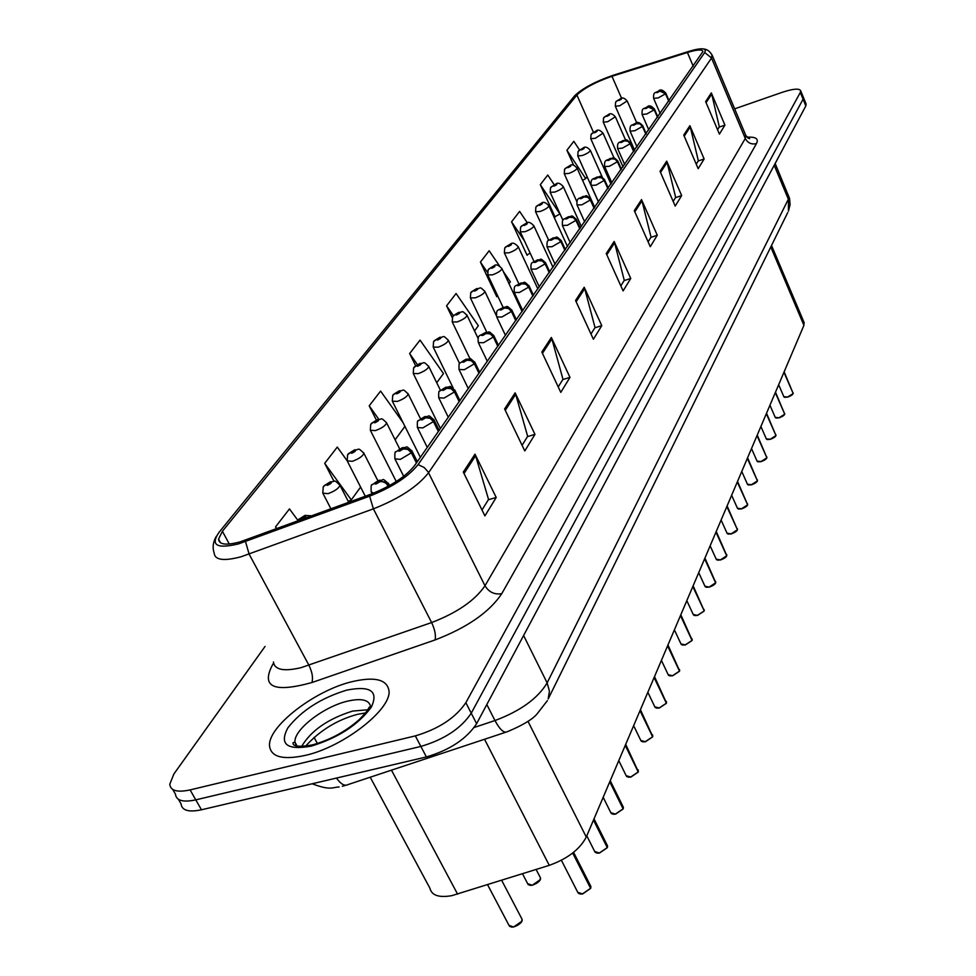 <?xml version="1.0" encoding="UTF-8"?>
<svg xmlns="http://www.w3.org/2000/svg" width="976" height="976" viewBox="0 0 976 976"><rect width="100%" height="100%" fill="white"/><g stroke="black" fill="none" stroke-linecap="round" stroke-linejoin="round"><path stroke-width="1.46" d="M803.87 321.958L803.919 325.337L586.271 837.042C579.866 849.327 567.532 858.77 549.268 865.346L451.876 895.651C438.944 897.896 431.636 895.431 429.928 888.233L370.209 777.213M305.159 755.424C343.723 746.945 392.242 708.722 388.936 690.422C386.825 679.357 374.54 676.441 352.068 681.675C314.748 690.422 267.375 726.839 269.559 746.091C271.06 757.047 282.93 760.158 305.159 755.424C343.723 746.945 392.242 708.722 388.936 690.422C386.825 679.357 374.54 676.441 352.068 681.675C314.748 690.422 267.375 726.839 269.559 746.091C271.06 757.047 282.93 760.158 305.159 755.424M240.206 541.839C226.261 545.596 219.051 544.693 218.563 539.118L222.394 531.261L576.901 95.038C583.892 88.267 595.58 82.021 611.964 76.287L687.409 52.497C697.035 49.569 702.22 49.251 702.952 51.533L414.556 465.65C405.772 476.605 391.059 486.194 370.416 494.381L240.206 541.839M238.583 543.876L369.611 496.174C392.315 487.158 408.468 476.63 418.094 464.6L704.733 52.509L705.441 50.227L703.769 48.995C700.841 48.41 695.729 49.251 688.409 51.533L613.013 75.323C595.299 81.508 582.526 88.304 574.705 95.721L219.112 532.225C210.157 545.23 216.648 549.11 238.583 543.876M178.437 799.344L181.06 803.882C181.878 810.495 188.685 812.459 201.459 809.787L426.39 756.937C449.729 750.08 466.479 738.991 476.617 723.68L805.822 105.933L803.077 99.198L803.224 96.978L803.077 99.198L471.237 713.2L803.077 99.198L800.32 92.439L800.71 90.829C799.442 88.182 793.232 88.694 782.093 92.366L734.66 108.848M426.39 756.937L420.863 746.433C444.239 739.515 461.026 728.438 471.237 713.2C461.026 728.438 444.239 739.515 420.863 746.433L195.786 799.869L420.863 746.433L415.325 735.892C438.712 728.913 455.56 717.848 465.845 702.683L800.32 92.439M175.424 794.098C176.217 800.649 183 802.577 195.786 799.869C183 802.577 176.217 800.649 175.424 794.098L172.764 789.474M554.246 184.769L547.756 175.033L540.301 184.671L555.1 217.062L555.6 216.379M527.394 222.931L519.622 211.402L511.558 221.82L527.101 255.297L527.613 254.59M499.602 266.07L489.159 250.771L480.412 262.08L496.784 296.692L497.321 295.972M265.008 646.49L173.887 773.98L169.775 784.277C170.532 790.78 177.29 792.658 190.088 789.913L415.325 735.892M666.706 161.138L681.651 195.578L675.209 206.082L660.044 171.312L666.706 161.138L667.12 162.382L660.545 172.447M689.886 125.684L704.135 158.978L698.182 168.677L683.749 135.078L689.886 125.684L690.288 126.88L684.225 136.176M711.333 92.903L724.924 125.123L719.41 134.102L705.648 101.602L711.333 92.903L711.711 94.062L706.099 102.663M584.209 287.249L601.765 325.642L593.396 339.27L575.559 300.474L584.209 287.249L584.709 288.628L576.145 301.743M551.355 337.476L569.984 377.383L560.785 392.376L541.839 352.031L551.355 337.476L551.879 338.904L542.449 353.349M515.133 392.84L534.97 434.381L524.795 450.949L504.604 408.944L515.133 392.84L515.706 394.328L505.275 410.323M475.007 454.182L496.211 497.492L484.913 515.889L463.307 472.079L475.007 454.182L475.617 455.743L464.015 473.519M641.537 199.604L657.275 235.265L650.26 246.684L634.302 210.67L641.537 199.604L641.976 200.885L634.827 211.841M614.148 241.475L630.752 278.465L623.103 290.909L606.255 253.553L614.148 241.475L614.612 242.804L606.804 254.773M579.524 149.938L573.827 141.325L566.91 150.267L573.693 165.322M436.736 382.763L443.47 373.54L420.046 340.112L409.639 353.556L415.63 365.719M403.039 422.608L380.603 391.083L369.196 405.833L376.333 420.009M347.078 460.635L337.281 447.093L324.703 463.332L333.975 481.278M297.802 520.232L289.457 508.911L275.537 526.894L276.525 528.772M474.531 330.949L478.35 325.728L456.085 293.52L446.569 305.83L452.181 317.481M630.752 278.465L624.103 280.6M620.834 285.883L624.262 280.332L614.612 242.804M657.275 235.265L650.882 237.363M648.113 241.828L651.041 237.107L641.976 200.885M496.211 497.492L488.366 499.724M481.998 509.997L488.549 499.431L475.617 455.743M534.97 434.381L527.467 436.601M522.087 445.3L527.65 436.309L515.706 394.328M569.984 377.383L562.786 379.579M558.223 386.935L562.969 379.298L551.879 338.904M601.765 325.642L594.86 327.802M590.992 334.048L595.031 327.533L584.709 288.628M724.924 125.123L719.178 127.112M717.555 129.723L719.324 126.88L711.711 94.062M704.135 158.978L698.182 161.003M696.23 164.151L698.328 160.759L690.288 126.88M681.651 195.578L675.49 197.64M673.159 201.398L675.648 197.384L667.12 162.382M446.569 305.83L453.364 315.614M409.639 353.556L417.386 364.56M369.196 405.833L378.786 419.241M404.918 426.378L395.109 439.822M324.703 463.332L351.287 499.883L348.273 501.444M360.62 487.097L351.287 499.883M275.537 526.894L276.842 528.65M480.412 262.08L487.353 272.206M503.238 271.401L510.363 281.844L509.008 283.687M497.638 295.801L496.625 296.35M511.558 221.82L524.527 240.999M530.175 253.162L526.942 254.968M540.301 184.671L559.895 213.951L554.954 216.733M566.91 150.267L585.673 178.608L582.574 180.377M587.088 176.668L585.673 178.608M805.822 105.933L805.956 103.7M297.241 521.184L300.266 518.488L301.816 519.208C306.061 517.146 306.854 516.109 304.195 516.072L300.376 518.354L303.475 517.012L304.183 517.097L302.536 518.256L300.266 518.488M300.376 518.354L297.985 519.988M561.395 860.271L577.731 892.284L582.44 893.906L590.59 888.294L582.599 893.943M590.517 888.16L572.936 852.829M388.668 486.036L384.715 481.961L378.273 480.936C374.052 482.986 373.32 483.998 376.089 483.974L379.871 481.717L376.748 483.059L376.004 482.986L377.627 481.851L379.957 481.583M379.871 481.717L382.47 481.619L385.715 483.035L388.033 485.731L386.789 487.048M590.59 888.294L572.68 853.036M339.538 484.523L339.941 485.279C338.782 488.366 334.792 491.172 327.997 493.673L322.788 493.124L323.251 486.804L325.923 484.694L327.472 485.34C331.608 483.34 332.352 482.351 329.717 482.364L326.021 484.572L329.046 483.254L328.143 484.45L325.923 484.694M326.021 484.572L323.69 486.182M363.523 452.583L363.889 453.279C362.791 456.182 358.936 458.866 352.336 461.306L347.175 460.867L347.615 454.755L350.238 452.669L351.787 453.242C355.813 451.29 356.521 450.351 353.922 450.424L350.335 452.547L353.288 451.266L352.434 452.388L350.238 452.669M350.335 452.547L348.042 454.133M386.289 422.266L386.618 422.889C385.569 425.646 381.848 428.208 375.431 430.599L370.319 430.245L370.746 424.328L373.32 422.266L374.869 422.779C378.786 420.888 379.457 419.985 376.895 420.095L373.405 422.157L376.285 420.9L375.479 421.974L373.32 422.266M373.405 422.157L371.161 423.718M407.931 393.438L408.212 394.011C407.224 396.61 403.613 399.074 397.378 401.417L392.315 401.148L392.73 395.414L395.256 393.377L396.805 393.816C400.624 391.974 401.258 391.132 398.733 391.278L395.341 393.267L398.147 392.035L397.378 393.06L395.256 393.377M395.341 393.267L393.133 394.804M586.783 835.81L594.689 851.499L599.337 853L607.255 847.583L599.484 853.036M607.194 847.461L593.64 819.706M416.703 462.575L410.42 450.741L407.468 448.862L401.807 448.191C397.696 450.18 397 451.144 399.733 451.083L403.405 448.899L400.367 450.217L399.635 450.143L401.185 449.058L403.491 448.777M403.405 448.899L407.907 449.424L411.347 452.803L400.367 459.367L394.89 458.854C394.682 453.45 394.999 451.144 395.841 451.912L402.502 447.606C408.859 448.057 403.966 443.897 412.055 451.18L411.616 452.425M416.435 462.953L411.347 452.803M607.255 847.583L593.481 820.084M603.168 797.294L610.817 812.703L615.405 814.082L623.103 808.848L615.551 814.13M623.054 808.75L609.902 781.471M438.614 431.172L432.551 419.582L429.672 417.752L424.121 417.167C420.107 419.094 419.46 420.009 422.157 419.9L425.707 417.789L422.742 419.07L422.022 419.021L423.535 417.984L425.792 417.667M425.707 417.789L430.111 418.289L433.454 421.583L422.791 427.915L417.386 427.512C417.179 422.242 417.496 419.997 418.314 420.766L424.755 416.618C431.099 417.02 426.231 412.994 434.113 420.083L433.71 421.217M438.37 431.526L433.454 421.583M623.103 808.848L609.756 781.825M618.772 760.621L626.189 775.737L630.703 777.018L638.206 771.955L630.85 777.067M638.158 771.87L625.384 745.066M459.428 401.356L453.071 389.534L450.107 388.033L445.3 387.704C441.396 389.583 440.774 390.449 443.433 390.302L446.874 388.265L443.995 389.522L444.739 388.485L446.959 388.155M446.874 388.265L451.18 388.729L454.438 391.949L444.08 398.074L438.724 397.769C438.529 392.681 438.846 390.473 439.688 391.144L445.886 387.191C451.949 387.521 447.545 383.714 455.048 390.559L454.682 391.608M459.184 401.697L454.438 391.949M638.206 771.955L625.25 745.408M428.525 366.012L428.781 366.525C427.83 368.989 424.328 371.356 418.265 373.637L413.251 373.454L413.641 367.891L416.13 365.878L417.679 366.268C421.4 364.475 422.01 363.67 419.509 363.853L416.215 365.768L418.96 364.573L418.228 365.536L416.13 365.878M416.215 365.768L414.044 367.293M448.143 339.868L448.374 340.331C447.459 342.661 444.068 344.955 438.163 347.188L433.198 347.066L433.576 341.661L436.028 339.672L437.553 340.026C441.189 338.269 441.774 337.501 439.31 337.708L436.101 339.575L438.785 338.404L438.09 339.331L436.028 339.672M436.101 339.575L433.978 341.075M466.845 314.919L467.053 315.346C466.186 317.566 462.88 319.762 457.134 321.946L452.23 321.909L452.596 316.651L454.999 314.687L456.524 314.98C460.074 313.272 460.635 312.54 458.195 312.784L455.072 314.589L457.695 313.442L457.024 314.321L454.999 314.687M455.072 314.589L452.986 316.078M633.644 725.656L640.842 740.503L645.295 741.675L652.615 736.782L645.441 741.736M652.566 736.697L640.146 710.357M479.204 373.015L473.519 361.889L470.164 359.973L465.418 359.705C461.611 361.535 461.026 362.352 463.649 362.169L467.004 360.205L464.186 361.425L464.893 360.437L467.077 360.095M467.004 360.205L471.201 360.644L474.373 363.792L464.32 369.709L459.013 369.489C458.866 364.438 459.171 362.303 459.952 363.06L465.967 359.229C472.177 359.558 467.37 355.74 474.946 362.486L474.604 363.462M478.984 373.332L474.373 363.792M652.615 736.782L640.012 710.674M647.844 692.277L654.823 706.856L659.227 707.942L666.352 703.196L659.361 708.003L666.364 703.33M666.327 703.123L654.249 677.222M498.028 346.041L492.514 335.134L489.232 333.267L484.584 333.048C480.863 334.841 480.302 335.622 482.888 335.402L486.146 333.499L483.401 334.695L484.072 333.755L486.219 333.389M486.146 333.499L490.257 333.914L493.356 336.988L483.559 342.722L478.325 342.588C477.301 333.548 480.192 336.513 485.084 332.621C491.026 332.877 486.67 329.241 493.88 335.781L493.575 336.683M497.809 346.346L493.356 336.988M666.352 703.196L654.115 677.527M661.411 660.386L668.194 674.709L672.537 675.709L679.491 671.098L672.671 675.77M679.467 671.037L667.706 645.575M515.962 320.335L510.607 309.648L507.41 307.818L502.835 307.66C499.212 309.404 498.675 310.148 501.225 309.904L504.397 308.05L501.701 309.221L502.347 308.331L504.458 307.952M504.397 308.05L508.423 308.44L511.424 311.454L501.908 317.017L496.723 316.956C495.796 308.026 498.553 311.063 503.311 307.257C508.325 307.586 505.117 303.804 511.924 310.319L511.644 311.161M515.755 320.64L511.424 311.454M679.491 671.098L667.584 645.856M484.718 291.092L484.901 291.482C484.072 293.593 480.863 295.716 475.251 297.851L470.395 297.875L470.749 292.763L473.116 290.824L474.629 291.08C478.106 289.408 478.63 288.713 476.227 288.969L473.189 290.726L475.751 289.604L475.117 290.445L473.116 290.824M473.189 290.726L471.14 292.19M501.786 268.315L501.957 268.681C501.164 270.681 498.041 272.731 492.575 274.829L487.768 274.903L488.11 269.937L490.44 268.01L491.941 268.229C495.332 266.594 495.845 265.923 493.466 266.216L490.501 267.924L493.014 266.814L492.404 267.619L490.44 268.01M490.501 267.924L488.488 269.364M518.134 246.513L518.28 246.855C517.524 248.758 514.474 250.747 509.143 252.796L504.385 252.93L504.714 248.087L507.008 246.184L508.508 246.367C511.827 244.769 512.315 244.134 509.972 244.439L507.069 246.098L509.533 245.013L508.947 245.781L507.008 246.184M507.069 246.098L505.092 247.526M533.774 225.639L533.921 225.944C533.189 227.762 530.212 229.689 525.015 231.69L520.293 231.885L520.623 227.152L522.88 225.273L524.368 225.432C527.613 223.87 528.077 223.26 525.771 223.577L522.941 225.2L525.344 224.138L524.795 224.87L522.88 225.273M522.941 225.2L521.001 226.603M548.78 205.619L548.915 205.899C548.207 207.644 545.303 209.498 540.216 211.475L535.556 211.707L535.873 207.095L538.093 205.228L539.569 205.35C542.754 203.838 543.193 203.24 540.911 203.581L538.093 205.228M538.154 205.155L536.239 206.546M674.379 629.874L680.992 643.953L685.274 644.868L692.057 640.402L685.396 644.929L682.37 645.051M692.069 640.341L680.589 615.295M533.079 295.826L527.87 285.334L524.746 283.552L520.245 283.43C516.707 285.138 516.194 285.846 518.707 285.578L521.794 283.784L519.171 284.931L519.781 284.077L521.867 283.687M521.794 283.784L525.735 284.15L528.675 287.103L519.391 292.495L514.279 292.495C513.815 283.528 515.389 287.151 520.684 283.052C525.661 283.369 522.465 279.661 529.138 286.041L528.87 286.822M532.884 296.106L528.675 287.103M692.057 640.402L680.467 615.575M686.811 600.667L693.241 614.502L697.462 615.344L704.099 611L697.584 615.405M692.801 586.576L704.221 610.842L692.911 586.308M549.415 272.414L543.925 261.702L541.302 260.372L536.873 260.299C533.408 261.958 532.92 262.642 535.397 262.349L538.41 260.604L535.836 261.727L536.434 260.909L538.484 260.519M538.41 260.604L542.278 260.958L545.145 263.849L536.092 269.083L531.029 269.144C530.541 260.397 532.286 263.837 537.288 259.945C542.241 260.25 538.923 256.578 545.572 262.849L545.328 263.581M549.232 272.682L545.145 263.849M698.718 572.68L704.977 586.283L709.149 587.052L715.628 582.831L709.271 587.113C712.907 585.783 715.042 584.38 715.628 582.953M715.615 582.782L704.733 558.54M565.031 250.027L559.699 239.523L557.125 238.217L552.77 238.193C549.39 239.815 548.915 240.462 551.355 240.145L554.295 238.449L551.782 239.559L552.343 238.778L554.356 238.364M554.295 238.449L558.089 238.791L560.883 241.609L552.062 246.708L547.048 246.83C546.694 238.229 548.183 241.67 553.148 237.863C557.76 238.168 554.624 234.447 561.285 240.682L561.066 241.353M564.86 250.283L560.883 241.609M715.628 582.831L704.623 558.797M710.138 545.828L716.238 559.211L720.361 559.907L726.693 555.808L720.471 559.968L717.36 560.114M726.693 555.759L716.055 531.896M579.976 228.616L574.779 218.295L572.278 217.026L567.971 217.026C564.665 218.612 564.226 219.234 566.629 218.905L569.496 217.258L567.032 218.331L567.568 217.587L569.557 217.172M569.496 217.258L573.205 217.575L575.95 220.344L567.337 225.297L562.383 225.468C562.066 217.014 563.494 220.454 568.337 216.721C573.071 216.94 570.033 213.488 576.328 219.466L576.121 220.1M579.805 228.86L575.95 220.344M726.693 555.808L715.957 532.14M721.105 520.049L727.047 533.213L731.122 533.848L737.307 529.822L731.231 533.909C734.672 532.652 736.709 531.334 737.319 529.968M726.839 506.568L737.429 529.712L726.937 506.324M594.299 208.095L589.236 197.969L586.771 196.713L582.55 196.762C579.305 198.311 578.878 198.909 581.257 198.555L584.063 196.957L581.647 198.018L582.16 197.298L584.112 196.871M584.063 196.957L587.698 197.25L590.37 199.97L581.964 204.789L577.072 205.021C575.938 196.591 580.854 198.75 582.892 196.469C587.589 196.676 584.441 193.248 590.724 199.141L590.541 199.738M594.128 208.339L590.37 199.97M563.176 186.404L563.286 186.66C562.603 188.331 559.785 190.137 554.807 192.065L550.196 192.345L550.501 187.843L552.697 186.001L554.161 186.099C557.272 184.61 557.699 184.037 555.454 184.403L552.697 186.001M552.758 185.928L550.867 187.294M576.987 167.957L577.097 168.189C576.438 169.787 573.681 171.544 568.825 173.435L564.262 173.752L564.555 169.36L566.714 167.543L568.166 167.604C571.216 166.152 571.631 165.603 569.411 165.969L566.714 167.543M566.775 167.469L564.921 168.811M590.273 150.219L590.37 150.438C589.736 151.975 587.04 153.671 582.282 155.538L577.768 155.892L578.06 151.597L580.195 149.792L581.635 149.84C584.624 148.401 585.014 147.876 582.818 148.267L580.195 149.792M580.244 149.718L578.414 151.048M603.046 133.163L595.238 138.311L590.761 138.702L591.053 134.505L593.152 132.724L594.579 132.748C597.507 131.345 597.898 130.845 595.726 131.235L593.152 132.724M593.201 132.651L591.407 133.968M615.344 116.742L607.694 121.744L603.278 122.171L603.546 118.059L605.62 116.29L607.048 116.29C609.915 114.924 610.281 114.436 608.146 114.839L605.62 116.29M605.669 116.229L603.9 117.523M627.19 100.918L619.699 105.786L615.319 106.238L615.588 102.212L617.637 100.467L619.04 100.455C621.871 99.101 622.224 98.637 620.114 99.052L617.637 100.467M617.686 100.406L615.941 101.687M731.634 495.283L737.441 508.24L741.455 508.813L747.506 504.897L741.565 508.874M737.295 481.985L747.628 504.787L737.38 481.766M608.024 188.429L603.083 178.486L600.679 177.254L596.507 177.327C593.347 178.852 592.932 179.425 595.275 179.047L598.068 177.412M598.007 177.486L601.582 177.778L604.193 180.438L595.982 185.135L591.151 185.403C590.077 177.132 594.787 179.34 596.836 177.059C601.46 177.229 598.447 173.911 604.534 179.669L604.351 180.218M607.865 188.661L604.193 180.438M741.76 471.469L747.433 484.218L751.398 484.73L757.327 480.924L751.508 484.804M747.335 458.366L757.437 480.826L747.433 458.147M621.187 169.568L616.381 159.783L614.014 158.588L609.915 158.685C606.816 160.174 606.413 160.723 608.731 160.332L611.452 158.746M611.403 158.82L614.904 159.088L617.466 161.699L609.439 166.274L604.656 166.591C603.827 158.429 607.706 160.93 610.22 158.429C614.819 158.6 611.696 155.294 617.784 160.967L617.613 161.491M621.041 169.787L617.466 161.699M751.508 448.557L757.047 461.099L760.963 461.563L766.782 457.878L761.06 461.636L757.925 461.819M757.01 435.625L766.88 457.756L757.095 435.418M633.839 151.439L629.142 141.825L626.311 140.568L622.786 140.776C619.748 142.228 619.37 142.764 621.639 142.362L624.311 140.812M624.262 140.886L627.702 141.142L630.203 143.716L622.359 148.169L617.625 148.523C616.795 140.483 620.748 142.935 623.066 140.532C627.507 140.739 624.335 137.36 630.508 143.021L630.35 143.509M633.692 151.658L630.203 143.716M760.902 426.488L766.306 438.846L770.174 439.261L775.871 435.65L770.271 439.334L767.136 439.529M766.319 413.739L775.969 435.54L766.404 413.531M645.99 134.029L641.403 124.574L639.134 123.415L635.156 123.574C632.18 125.001 631.814 125.501 634.058 125.099L636.669 123.586M636.62 123.647L640 123.891L642.452 126.416L634.766 130.76L630.093 131.162C629.422 123.22 632.875 125.843 635.425 123.342C637.157 121.475 639.597 122.281 642.733 125.758L642.586 126.221M645.856 134.224L642.452 126.416M769.942 405.223L775.237 417.399L779.055 417.765L784.643 414.239L779.153 417.826C782.264 416.654 784.094 415.495 784.643 414.361M775.298 392.645L784.728 414.141L775.371 392.45M657.69 117.279L653.2 107.982L650.98 106.848L647.051 107.018C644.136 108.409 643.782 108.909 646.002 108.482L648.552 107.006M648.503 107.079L654.225 109.788L646.71 114.021L642.086 114.46C641.61 106.616 644.465 109.422 647.308 106.799C649.016 104.969 651.419 105.75 654.493 109.166L654.359 109.593M657.543 117.474L654.225 109.788M778.665 384.715L783.838 396.707L787.62 397.025L793.098 393.596L787.705 397.098L784.582 397.317M783.948 372.307L793.183 393.499L784.021 372.112M668.938 101.15L664.546 92L662.375 90.89L658.507 91.085C655.64 92.452 655.299 92.927 657.495 92.5L659.983 91.061M659.947 91.122L665.559 93.781L658.19 97.917L653.627 98.381C653.103 90.707 656.128 93.367 658.739 90.878C660.435 89.06 662.789 89.829 665.815 93.196L665.693 93.598M668.804 101.333L665.559 93.781M391.474 770.162L457.598 894.162M484.547 739.271L549.268 865.346M527.992 721.349L586.271 837.042M770.772 246.977L803.919 325.337M222.394 531.261L229.299 544.035M704.733 52.509L711.528 58.023L428.562 472.738C417.704 486.548 399.318 498.59 373.405 508.85L241.218 556.723C223.821 561.334 214.818 560.126 214.195 553.099C212.304 547.621 213.012 542.022 216.306 536.324M273.426 661.972C274.573 669.829 283.784 671.72 301.096 667.657L431.624 622.554C457.146 612.733 474.934 600.472 484.987 585.771L745.286 138.446L745.579 134.883M245.513 541.595L249.124 554.136L308.928 665.266C312.259 672.159 313.247 677.905 311.917 682.541C273.622 693.082 260.592 687.006 272.804 664.327L273.585 663.204M746.969 137.25C755.729 136.628 758.901 138.738 756.473 143.582L501.762 593.676C494.564 594.848 488.976 592.212 484.987 585.771L428.11 471.908L424.255 467.553L418.094 464.6M712.004 54.839L711.528 58.023L745.286 138.446C747.75 143.033 751.483 144.741 756.473 143.582M501.762 593.676C489.379 612.208 467.15 627.629 435.076 639.939C436.052 635.376 434.893 629.581 431.624 622.554L373.405 508.85L369.611 496.174M435.076 639.939L311.917 682.541M190.088 789.913L201.459 809.787M465.845 702.683L476.617 723.68M272.804 664.327L273.805 663.997M687.409 52.497L693.253 66.307M611.964 76.287L621.663 98.466M576.901 95.038L593.42 132.236M474.214 727.462L494.966 720.544L486.817 704.538M547.39 700.658L536.617 714.481C531.676 719.873 521.916 725.619 507.325 731.707C503.982 733.379 499.858 729.658 494.966 720.544C520.415 711.016 537.8 698.462 547.133 682.883L523.6 635.498M317.407 743.529L314.052 737.356M787.717 212.585L548.183 699.011L549.439 691.154L547.133 682.883L788.352 199.226L774.2 165.273M775.151 163.48L789.535 198.421L790.096 204.557L788.425 211.145L788.474 195.456M505.824 732.207L347.871 784.631C344.638 786.339 340.831 784.155 336.464 778.067M487.585 884.732L508.984 925.346L513.474 926.956C518.829 925.297 521.696 922.759 522.099 919.331L521.587 918.343M521.684 921.356L513.644 926.993C523.88 922.845 522.05 919.526 522.099 919.331L501.664 880.303M513.51 927.017L511.363 927.09M582.489 893.967L580.11 894.04M590.748 887.904L590.419 885.549M373.735 493.112L371.173 491.916C370.917 486.402 371.234 484.023 372.112 484.791L379.017 480.29C385.459 480.79 380.579 476.532 388.79 483.986L388.314 485.34M388.375 483.193L389.583 485.536M367.708 709.796L352.665 711.065C328.168 718.739 311.161 730.512 301.645 746.396M297.07 746.018L294.984 742.211L293.178 742.626C292.983 743.09 290.787 748.751 312.393 744.908C329.864 740.089 345.406 731.719 359.046 719.776C370.331 708.308 367.074 709.759 369.379 707.1L370.685 706.905C369.392 699.853 361.62 697.95 347.383 701.183C323.556 706.673 293.422 730.036 294.984 742.211L296.228 745.81M346.687 690.142C321.031 697.986 301.413 710.577 287.847 727.876C279.136 744.285 286.859 750.385 311.051 746.176C338.001 737.966 358.082 724.961 371.307 707.173C378.737 691.13 370.526 685.445 346.687 690.142M522.502 873.752L527.662 883.695L532.103 885.195C537.3 883.573 540.082 881.145 540.472 877.912L540.009 877.009M540.082 879.779L532.262 885.232M532.14 885.256L529.858 885.33M599.374 853.061L596.873 853.134M607.401 847.205L607.121 845.045M411.689 450.461L417.313 461.697M615.453 814.155L612.83 814.228M623.249 808.494L622.993 806.505M433.783 419.424L439.188 430.355M630.752 777.091L628.044 777.177M638.353 771.613L638.121 769.796M454.755 389.961L459.952 400.611M641.22 741.223L645.404 741.772L642.562 741.845M652.737 736.453L652.541 734.769M474.678 361.95L479.68 372.332M659.276 708.015L656.421 708.112M666.486 702.891L666.303 701.329M493.649 335.293L498.468 345.406M672.598 675.782L669.682 675.88M679.613 670.805L679.455 669.365M511.717 309.88L516.377 319.762M692.179 640.122L692.033 638.78M528.943 285.639L533.445 295.289M693.485 615.002L697.559 615.429L694.522 615.539M704.208 610.732L704.074 609.5M545.401 262.483L549.756 271.914M709.21 587.125L706.185 587.247M715.737 582.574L715.615 581.415M561.127 240.34L565.36 249.563M726.791 555.551L726.681 554.478M576.182 219.149L580.281 228.189M731.17 533.921L728.108 534.067M737.417 529.614L737.319 528.614M590.602 198.86L594.579 207.705M741.516 508.886L738.429 509.045M747.616 504.69L747.531 503.762M604.412 179.401L608.28 188.063M747.592 484.547L751.483 484.828L748.36 484.974M757.425 480.729L757.339 479.85M617.674 160.723L621.431 169.214M766.868 457.659L766.794 456.853M630.411 142.789L634.058 151.121M775.957 435.455L775.896 434.686M642.647 125.55L646.21 133.724M779.104 417.838L776.018 418.033M784.728 414.044L784.655 413.336M654.408 108.97L657.885 116.998M793.171 393.401L793.11 392.73M665.742 93.013L669.121 100.882M771.528 245.464L804.273 322.922M218.563 539.118L220.564 542.815M703.769 48.995C707.283 49.264 710.15 51.484 712.37 55.693L745.993 135.859L749.702 138.604L747.945 138.08M800.71 90.829L806.2 104.298M339.148 786.973C332.255 787.217 330.852 790.828 312.161 783.777M342.332 786.266L346.016 785.229M311.771 515.865L305 515.401L298.29 519.61M513.571 927.041L509.594 926.431M578.317 893.333L582.562 893.992L590.59 888.428M590.761 888.026L590.895 886.489L573.571 852.329M372.1 493.746L371.575 492.709M305.598 746.14C319.835 730.524 336.915 719.983 356.862 714.517M365.475 712.931L357.728 714.298M536.117 869.47L540.472 877.912C540.411 878.095 542.241 881.169 532.225 885.281L528.211 884.695M348.737 502.323L339.941 485.279C332.816 478.216 335.866 482.205 330.474 481.754L323.983 485.804M330.949 508.838L323.19 493.88M377.846 480.717L363.889 453.279C356.874 446.361 359.937 450.278 354.617 449.851L348.334 453.767M365.305 496.259L347.529 461.55M399.635 448.826L386.618 422.889C379.896 416.179 382.604 419.936 377.541 419.57L371.441 423.364M396.256 481.534L370.636 430.867M420.485 418.741L408.212 394.011C401.392 387.387 404.625 391.156 399.33 390.79L393.413 394.45M420.363 457.317L392.608 401.709M595.214 852.451L599.447 853.085L607.255 847.717M607.414 847.327L607.548 845.899L594.006 818.852M403.698 476.325L395.256 459.574M611.281 813.557L615.514 814.167L623.115 808.982M623.261 808.616L623.383 807.286L610.232 780.69M427.281 447.423L417.704 428.159M626.604 776.53L630.813 777.103L638.219 772.089M638.365 771.735L625.701 744.334M448.313 417.277L439.017 398.354M440.444 390.327L428.781 366.525C422.315 360.12 425.085 363.694 420.058 363.389L414.324 366.952M440.444 428.562L413.507 373.979M459.611 363.536L448.374 340.331C441.933 334.048 444.849 337.562 439.822 337.293L434.247 340.734M453.254 388.18L433.429 347.541M478.118 338.428L467.053 315.346C460.684 309.197 463.746 312.625 458.671 312.381L453.254 315.736M470.017 358.79L452.437 322.336M645.404 741.772L652.615 736.917M652.749 736.575L640.439 709.686M468.309 388.631L459.281 370.026M655.164 707.515L659.337 708.027M666.498 703.001L654.506 676.6M487.329 361.364L478.557 343.076M668.499 675.307L672.647 675.795L679.503 671.232M679.625 670.915L667.95 644.99M505.47 335.378L496.93 317.395M496.32 315.565L484.901 291.482C478.801 285.456 481.449 288.835 476.678 288.603L471.408 291.861M486.78 332.194L470.591 298.278M522.099 311.551L501.957 268.681C498.626 264.899 495.93 263.959 493.893 265.875L488.756 269.034M503.079 307.33L487.939 275.269M537.874 288.945L518.28 246.855C515.047 243.146 512.412 242.231 510.363 244.11L505.361 247.196M518.842 283.821L504.543 253.272M552.989 267.29L533.921 225.944C530.737 222.296 528.138 221.406 526.137 223.272L521.257 226.273M534.031 261.507L520.44 232.19M567.483 246.525L548.915 205.899C545.791 202.313 543.242 201.446 541.265 203.301L536.507 206.217M548.719 240.328L535.69 211.987M681.26 644.502L685.372 644.953L692.069 640.524M692.191 640.232L680.809 614.758M522.77 310.588L514.462 292.91M697.559 615.429L704.099 611.122M704.221 610.842L693.131 585.82M539.289 286.92L531.2 269.522M705.209 586.747L709.247 587.137M715.75 582.672L704.928 558.077M555.088 264.276L547.207 247.172M716.445 559.626L720.459 559.992C724.021 558.675 726.095 557.308 726.693 555.917M726.803 555.649L716.238 531.469M570.204 242.621L562.53 225.785M727.242 533.604L731.207 533.933M737.429 529.712L727.108 505.934M584.685 221.869L577.194 205.302M581.391 226.603L563.286 186.66C560.236 183.146 557.735 182.305 555.783 184.135L551.123 186.977M562.945 220.32L550.318 192.614M594.75 207.449L577.097 168.189C574.108 164.737 571.643 163.907 569.716 165.725L565.177 168.494M576.853 201.617L564.372 173.996M602.29 177.168L590.37 150.438C587.442 147.047 585.014 146.241 583.111 148.023L578.67 150.731M598.495 202.093L577.865 156.111M614.026 157.966L603.144 133.37C600.228 130.028 597.849 129.247 596.007 131.016L591.663 133.651M611 184.171L590.858 138.909M625.567 139.995L615.429 116.937C612.611 113.655 610.268 112.887 608.402 114.631L604.156 117.218M623.042 166.908L603.363 122.366M636.803 122.952L627.263 101.101C624.457 97.868 622.151 97.112 620.358 98.844L616.198 101.382M634.644 150.28L615.405 106.421M737.612 508.594L741.553 508.899C744.944 507.63 746.945 506.349 747.518 505.043M747.628 504.787L737.539 481.388M598.569 201.971L591.261 185.672M751.483 484.828C754.802 483.584 756.754 482.327 757.339 481.058M757.437 480.826L747.579 457.793M611.903 182.878L604.766 166.835M757.193 461.416L761.048 461.66C764.306 460.428 766.221 459.208 766.782 457.988M766.88 457.756L757.242 435.089M624.701 164.541L617.723 148.755M766.441 439.127L770.259 439.346C773.443 438.139 775.322 436.955 775.883 435.772M775.969 435.54L766.538 413.226M636.999 146.925L630.179 131.37M775.359 417.655L779.141 417.85M784.728 414.141L775.493 392.157M648.82 129.967L642.171 114.656M783.948 396.951L787.693 397.11C790.755 395.951 792.561 394.816 793.098 393.706M793.183 393.499L784.143 371.844M660.215 113.643L653.7 98.564"/></g></svg>
